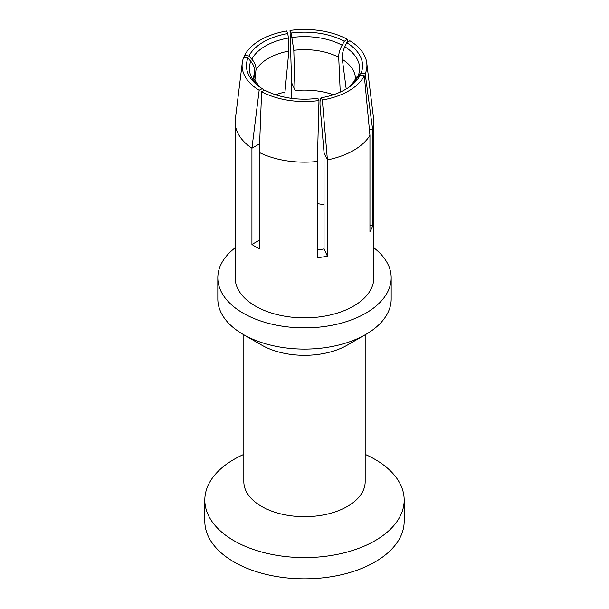 <?xml version="1.0" encoding="UTF-8"?>
<svg xmlns="http://www.w3.org/2000/svg" width="609" height="609" viewBox="0 0 609 609"><rect width="100%" height="100%" fill="white"/><g stroke="black" fill="none" stroke-linecap="round" stroke-linejoin="round"><path stroke-width="0.91" d="M243.828 454.383A99.678 57.55 0 0 0 234.016 459.353A99.678 57.55 0 0 0 204.822 500.042A99.678 57.55 0 0 0 234.016 540.739A99.678 57.55 0 0 0 374.984 540.739A99.678 57.55 0 0 0 404.178 500.042A99.678 57.55 0 0 0 374.984 459.353A99.678 57.55 0 0 0 365.172 454.383M204.822 500.042L204.822 521.274A99.678 57.55 0 0 0 234.016 561.97A99.678 57.55 0 0 0 342.646 574.447A99.678 57.55 0 0 0 404.178 521.274L404.178 500.042M243.212 334.432L261.596 345.052A60.672 35.033 0 0 0 347.404 345.052L365.788 334.432A86.676 50.045 180 0 1 243.212 334.432L243.212 334.432A86.676 50.045 180 0 1 217.824 299.049L217.824 277.818A86.676 50.045 180 0 1 235.158 247.794M365.172 334.79L365.172 481.658A60.672 35.033 180 0 1 347.404 506.429A60.672 35.033 180 0 1 281.282 514.019A60.672 35.033 180 0 1 243.828 481.658L243.828 334.79M373.842 247.794A86.676 50.045 180 0 1 391.176 277.818A86.676 50.045 180 0 1 337.668 324.049A86.676 50.045 180 0 1 243.212 313.201A86.676 50.045 180 0 1 217.824 277.818M391.176 277.818L391.176 299.049A86.676 50.045 180 0 1 365.788 334.432L347.404 345.052M242.245 62.948A62.407 36.03 180 0 1 243.79 57.147L247.985 57.977A58.061 33.525 180 0 0 258.429 86.075A58.061 33.525 180 0 0 262.228 88.655L259.16 90.261A62.407 36.03 180 0 1 242.245 62.948L235.333 119.288A69.342 40.034 0 0 0 235.158 122.12L235.158 277.818A69.342 40.034 0 0 0 286.55 316.49A69.342 40.034 0 0 0 373.842 277.818L373.842 122.12A69.342 40.034 0 0 0 373.667 119.288L366.755 62.948A62.407 36.03 180 0 1 365.21 73.856L361.015 73.377L356.722 77.069L354.75 80.616M290.029 30.45A62.407 36.03 180 0 1 347.389 39.326L344.306 41.267A58.061 33.525 180 0 0 291.163 33.046L290.029 30.45L291.627 82.778L295.022 90.094L295.007 98.749M347.518 42.219L347.389 39.326M264.321 90.277L262.228 88.655M259.632 86.958A55.122 31.82 180 0 1 250.794 61.303C253.801 64.973 255.072 68.847 254.631 72.928L253.808 79.299M324.041 204.814A56.34 32.528 0 0 0 319.086 203.901A56.34 32.528 0 0 0 317.373 203.657M284.959 97.242L284.959 92.142A56.34 32.528 0 0 0 275.557 94.738M333.443 94.738A56.34 32.528 0 0 0 319.086 91.228A56.34 32.528 0 0 0 295.007 90.581M254.76 81.499L255.955 70.065C256.275 66.259 254.889 62.62 251.783 59.172A55.122 31.82 180 0 1 288.392 38.032L288.833 51.087L284.959 92.142M235.158 122.12A69.342 40.034 0 0 0 251.928 148.223L251.928 244.475A69.342 40.034 0 0 0 259.282 248.723L259.282 152.471A69.342 40.034 0 0 0 286.55 160.791A69.342 40.034 0 0 0 317.373 161.454L318.971 100.546A62.407 36.03 180 0 1 261.611 91.677L264.694 90.079A58.061 33.525 180 0 0 317.837 98.3L318.971 100.546M291.627 98.361L291.627 82.778M340.233 92.104L338.711 57.269C338.596 53.523 339.731 49.496 342.098 45.195L344.306 41.267M291.163 33.046L293.797 50.319L295.022 90.094M287.791 33.571A58.061 33.525 180 0 0 248.891 56.028L244.689 55.213A62.407 36.03 180 0 1 286.679 30.968L287.791 33.571L288.392 38.032M244.689 55.213L244.468 57.276M248.891 56.028L251.783 59.172M250.794 61.303L247.985 57.977M259.16 90.261L251.928 148.223L259.609 143.785M251.928 244.475L259.282 240.228M259.282 152.471L261.611 91.677M317.373 250.04A56.34 32.528 0 0 0 324.041 248.875L327.421 256.153A69.342 40.034 0 0 1 317.373 257.706L317.373 161.454M324.041 248.875L324.026 152.593L320.167 107.138C319.824 102.944 319.969 100.203 320.608 98.902L321.209 97.783L322.321 100.028L327.421 159.901L324.026 152.593M327.421 256.153L327.421 159.901A69.342 40.034 0 0 0 369.945 135.35L364.311 75.79A62.407 36.03 180 0 1 322.321 100.028M321.209 97.783A58.061 33.525 180 0 0 350.571 86.075A58.061 33.525 180 0 0 360.109 75.318L364.311 75.79M369.945 225.383L372.639 225.802A69.342 40.034 0 0 1 369.945 231.603L369.945 135.35M349.307 86.996L357.217 77.769A55.122 31.82 180 0 1 349.368 86.958M360.109 75.318L357.217 77.769M372.639 225.802L372.639 129.55L369.358 129.039M373.842 122.12A69.342 40.034 0 0 1 372.639 129.55L365.21 73.856M366.755 62.948A62.407 36.03 180 0 0 349.84 40.742L346.772 42.691L344.808 46.764C342.707 51.217 341.885 55.419 342.342 59.362L346.201 89.005M346.772 42.691A58.061 33.525 180 0 1 361.015 73.377M259.7 87.003L253.648 78.576L253.618 77.031A51.011 29.453 180 0 1 254.631 72.928M255.955 70.065A51.011 29.453 180 0 1 288.833 51.087M293.797 50.319A51.011 29.453 180 0 1 338.711 57.269M342.342 59.362A51.011 29.453 180 0 1 355.382 77.031L354.956 80.023M344.808 46.764A55.122 31.82 180 0 1 358.206 75.63M292.092 37.461A55.122 31.82 180 0 1 342.098 45.195"/></g></svg>
